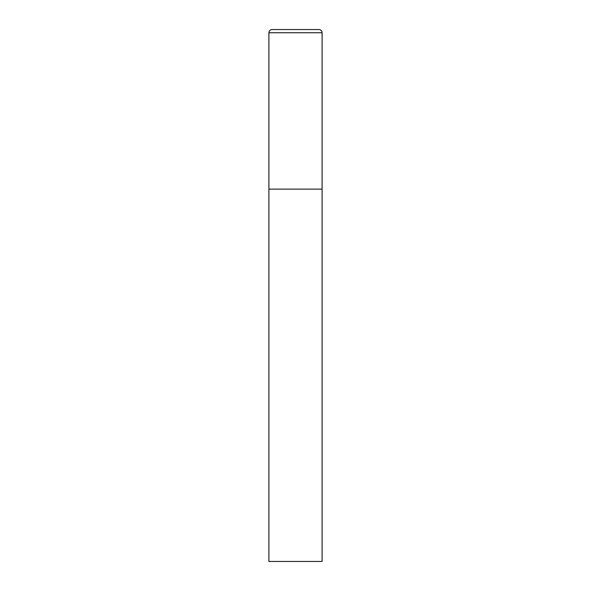 <?xml version="1.0" encoding="UTF-8"?>
<svg xmlns="http://www.w3.org/2000/svg" width="591" height="591" viewBox="0 0 591 591"><rect width="100%" height="100%" fill="white"/><g stroke="black" fill="none" stroke-linecap="round" stroke-linejoin="round"><path stroke-width="0.89" d="M268.905 32.741L268.905 561.45L322.095 561.45L322.095 189.12L268.905 189.12L322.095 189.12L322.095 32.741A3.191 3.191 0 0 0 318.904 29.55L272.096 29.55A3.191 3.191 0 0 0 268.905 32.741L322.095 32.741"/></g></svg>
